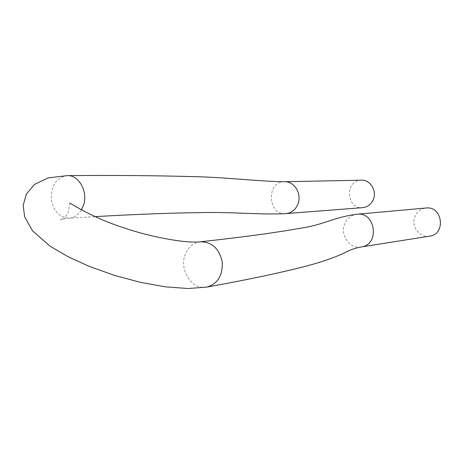 <?xml version="1.0" encoding="UTF-8"?>
<svg xmlns="http://www.w3.org/2000/svg" width="464" height="464" viewBox="0 0 464 464"><rect width="100%" height="100%" fill="white"/><g stroke="black" fill="none" stroke-linecap="round" stroke-linejoin="round"><path stroke-width="0.35" stroke-dasharray="2.32 1.74" d="M361.398 180.189C344.694 179.933 346.098 209.542 362.691 207.657M429.6 236.147C419.723 238.113 410.843 226.374 414.833 216.787C416.962 211.654 420.691 208.73 426.022 208.017M284.525 181.743C265.913 181.441 267.589 215.702 286.073 213.585M67.466 175.612C57.194 177.149 51.771 184.44 51.191 197.473C52.78 210.436 58.766 217.338 69.136 218.179C74.246 217.726 78.358 214.954 81.473 209.873M200.373 241.79C192.931 242.962 187.775 247.544 184.892 255.536C179.243 270.999 192.554 290.348 206.909 287.083M361.189 246.987C350.036 249.249 340.031 235.387 344.497 224.385C346.84 218.445 351.033 215.058 357.065 214.217M69.838 203.075L68.022 212.663C65.476 217.198 63.029 219.652 60.674 220.011C59.537 219.617 62.362 219.008 69.136 218.179L95.074 216.642"/><path stroke-width="0.7" d="M373.491 199.039C376.959 190.356 370.046 179.667 361.398 180.189L284.525 181.743C294.176 181.14 301.942 193.558 298.103 203.621C295.783 209.56 291.769 212.883 286.073 213.585L362.691 207.657C367.801 207.037 371.403 204.166 373.491 199.039M361.189 246.987C379.929 244.911 375.782 211.671 357.065 214.217L426.022 208.017C442.598 205.767 446.24 234.268 429.6 236.147L361.189 246.987C355.244 247.996 349.433 250.079 343.749 253.222C333.79 257.816 321.407 262.085 306.605 266.017C280.813 272.716 247.579 279.74 206.909 287.083C217.865 283.724 222.964 275.262 222.198 261.696C219.083 248.484 211.81 241.848 200.373 241.79C188.686 243.484 154.309 238.281 123.447 227.691C92.713 217.877 71.752 203.998 69.838 203.075M81.473 209.873L83.636 204.862C88.067 191.661 78.868 174.957 67.466 175.612C112.926 175.247 153.369 175.549 188.79 176.517C223.439 176.981 262.328 181.697 284.525 181.743M95.074 216.642C133.597 214.391 168.415 213.051 199.526 212.611C230.301 211.752 262.589 215.023 286.073 213.585M206.909 287.083L188.216 288.521L165.48 286.851L140.737 282.419L114.799 275.483L89.564 266.51L68.301 256.859L49.926 246.065L32.515 230.805L24.598 216.734L23.2 205.32L26.373 194.056L34.464 184.446L48.123 177.886L67.466 175.612M357.065 214.217C332.52 217.436 325.351 224.622 298.839 228.508C273.946 232.916 241.123 237.348 200.373 241.79"/></g></svg>
